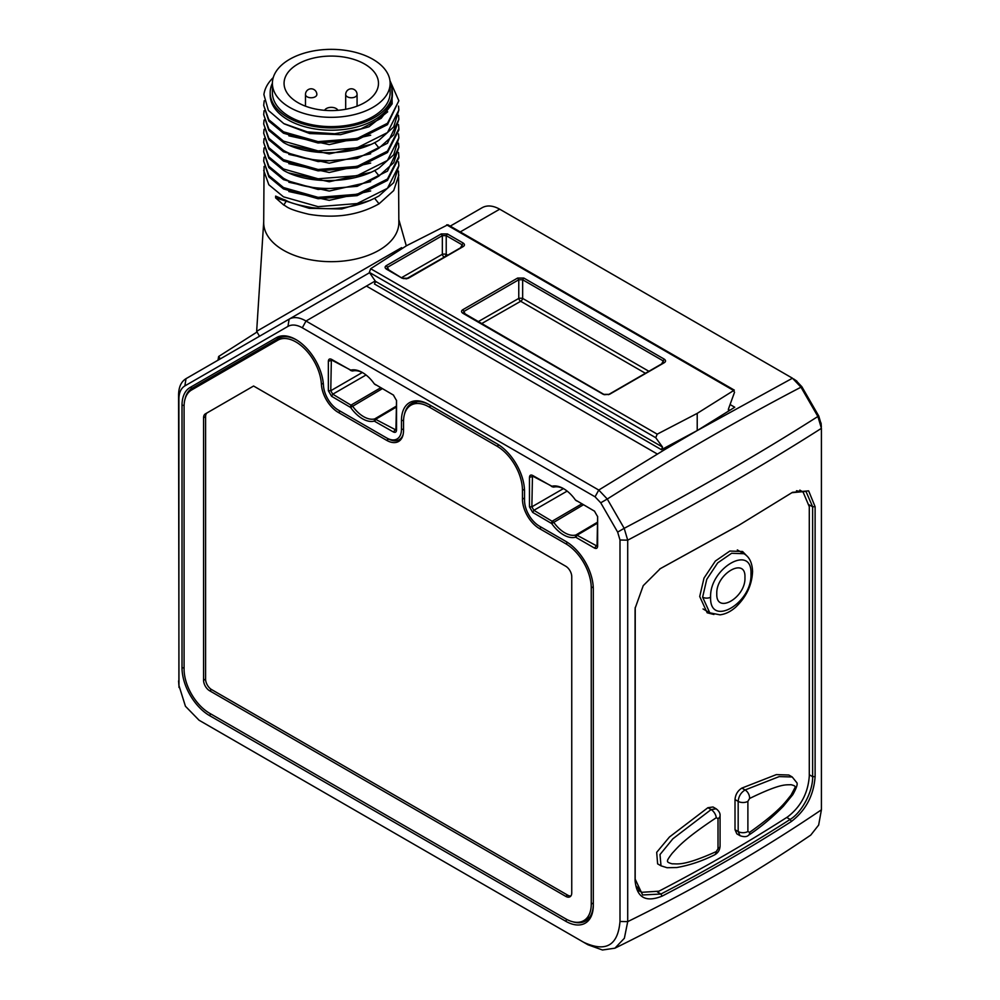 <?xml version="1.0" encoding="UTF-8"?>
<svg xmlns="http://www.w3.org/2000/svg" width="1000" height="1000" viewBox="0 0 1000 1000"><rect width="100%" height="100%" fill="white"/><g stroke="black" fill="none" stroke-linecap="round" stroke-linejoin="round"><path stroke-width="1.5" d="M402.175 278.238L386.413 269.137C384.688 267.875 384.688 266.675 386.413 265.55L441.175 233.938L447.4 233.938L463.15 243.025C464.875 244.3 464.875 245.487 463.15 246.612L408.387 278.238L402.175 278.238L386.8 268.663M386.413 269.137L387.587 269.5L387.587 267.25L442.337 235.637L446.225 235.637L461.987 244.737L461.987 246.975L407.225 278.587L403.338 278.587M657.212 434.162L655.75 437.713L662.513 447.05L661.45 449.7L374.475 284.012L375.438 281.312L369.338 272.362L370.662 268.725L657.212 434.162L697.212 413.375L697.225 430.55L663.587 448.525L665.088 449.4L697.175 430.575M370.662 268.725L406.675 245.637L447.875 224.762L734.312 390.125L697.212 413.375M609.487 394.338L603.275 394.338L462.85 313.263C461.125 312 461.125 310.8 462.85 309.675L517.6 278.062L523.825 278.062L664.25 359.137C665.975 360.4 665.975 361.6 664.25 362.725L609.487 394.338L604.438 394.7L463.225 312.787M661.45 449.7L663.587 448.525M595.062 496.812L302.312 327.788C296.75 324.675 291.975 324.212 287.962 326.388L184.85 385.913C180.963 388.3 178.975 392.675 178.9 399.05L178.9 685.375L185.438 706.263L199.075 720.238L583.675 942.288C605.8 952.513 617.9 945.575 620 921.462L620 540L617.65 532.1L600.737 502.8L595.062 496.812L598.763 490.05L665.088 449.4M375.213 280.988L366.425 286.075L657.325 454.025M460.262 231.912L499.712 209.188L792.475 378.212L800.975 387.188L817.887 416.488L821.413 428.338L821.413 809.812L818.65 825.062L810.738 835.113C750.55 875.987 685.263 913.675 614.913 948.188L624.375 938.25L627.712 921.637L627.712 540.175L624.188 528.325L607.275 499.025L598.763 490.05L306.012 321.025C299.438 317.238 293.812 316.6 289.137 319.137L186.025 378.663C181.25 381.6 178.762 386.912 178.588 394.6L178.975 687.438M482.2 207.675L450.238 226.125L482.2 207.675C487.125 204.988 492.975 205.5 499.712 209.188M302.312 327.788L306.012 321.025L366.425 286.075M730.075 404.538L734.75 407.238L697.225 430.55L792.475 378.212M446.675 224.838L733.238 390.275L734.55 392.212L728.462 408.975L729.425 410.45L728.65 410.538M796.175 380.7L801.838 386.688L818.75 415.988L821.1 423.888M184.85 385.913L186.025 378.663M287.962 326.388L289.137 319.137L369.575 272.7L289.137 319.137M565.725 541.337L565.725 541.337A39.025 22.525 60 0 1 593.312 589.125L593.312 905.312A39.025 22.525 60 0 1 565.725 921.237L209.6 715.638A39.025 22.525 60 0 1 182.013 667.85L182.013 405.337A39.025 22.525 60 0 1 190.1 387.475L276.413 337.65A39.025 22.525 60 0 1 295.925 339.575A39.025 22.525 60 0 1 323.462 385.35A21.05 12.15 -120 0 0 338.312 410.05L386.575 437.912A21.05 12.15 -120 0 0 401.463 429.312L401.463 420.487A39.025 22.525 60 0 1 429.05 404.562L496.938 443.762A39.025 22.525 60 0 1 524.538 491.55L524.538 500.375A21.05 12.15 -120 0 0 539.412 526.15L565.725 541.337M540.625 526.85L539.412 526.15L540.625 526.85A22.75 13.137 -120 0 1 540.6 526.838M338.312 410.05L339.525 410.737A22.75 13.137 -120 0 0 339.525 410.737L338.312 410.05M393.375 395.037L396.538 400.575L396.538 430.075C396.312 432.225 395.25 432.85 393.312 431.938L374.275 421.112A28.3 16.337 60 0 1 350.625 407.463L331.575 396.287L328.35 390.712L328.35 361.213C328.575 359.062 329.65 358.45 331.575 359.363L350.625 370.175A28.3 16.337 60 0 1 362.625 372.638A28.3 16.337 60 0 1 374.275 383.825L393.35 395.025M374.275 383.825L393.575 395.163M575.85 537.312L575.375 537.225A28.3 16.337 60 0 1 551.725 523.575L532.675 512.388L529.462 506.825L529.462 477.325C529.675 475.175 530.75 474.55 532.675 475.462L551.725 486.287A28.3 16.337 60 0 1 563.725 488.75A28.3 16.337 60 0 1 575.375 499.938L594.45 511.125L597.638 516.688L597.638 546.188C597.425 548.337 596.35 548.95 594.425 548.038L575.85 537.312L577.05 535.237L575.862 535A26.6 15.35 60 0 1 553.638 522.163L533.875 510.312L531.862 506.825L532.463 476.025L553.638 487.125A26.6 15.35 60 0 1 564.325 489.113M575.375 499.938L594.675 511.275M617.65 532.1L624.188 528.325C693.938 491.525 758.5 454.25 817.887 416.488L818.75 415.988M620 540L627.712 540.175C697.475 503.438 762.038 466.163 821.413 428.338M600.737 502.8L607.275 499.025C674.013 457.013 738.575 419.738 800.975 387.188L801.838 386.688M257.062 332.038L257.438 332.688M217.987 360.213L218.65 356.488L220.338 358.862M218.65 356.488L256.663 332.25M178.9 399.05L178.588 394.6M588.013 944.788L583.688 942.3L588.013 944.788L602.463 950L614.913 948.188M791.388 821.475C750.6 847.712 707.487 872.613 662.05 896.15C645.675 902.7 636.688 897.513 635.075 880.562L635.075 610.65L635.175 608.112L643.225 585.675L660.3 568.65L738.95 525.212L792.487 492.325L808.637 490.863L815.113 506.7L815.113 776.625C813.737 795.4 805.837 810.35 791.388 821.475L790.125 819.425C749.375 845.65 706.312 870.512 660.925 894.025L642.613 894.975L635.175 879.125L635.225 607.463M791.85 492.713L805.95 491.362L812.625 506.763L812.625 776.675C813.05 791.513 801.712 812.588 790.125 819.425L786.725 817.463M659.737 568.975L737.738 525.925M636.062 885.9L641.712 892.312L658.925 891.188C704.112 867.725 747.025 842.95 787.625 816.888C800.85 806.7 808.075 793.088 809.287 776.025L809.287 506.662L803.075 492.025L799.837 490.112M796.488 490.737L803.075 492.025M713.925 614.487L707.175 612.788L699.712 596.5L704 578.1L715.362 561.038L729.862 551.05L742.562 551.487L747.188 556.275M713 806.988L707.9 807.7L669.45 837.013L656.688 852.337L657.613 863.85L661.012 865.825L660 854.55L672.887 838.775L711.125 809.562L716.175 808.812L712.987 806.975M735.013 829.712L736.875 833.875L740.05 835.7L738.175 831.55L735.013 829.712L735.013 799.55L738.175 801.375C738.625 796.338 740.925 792.537 745.075 789.963L779.188 776.6L792.212 776.975L788.812 775.013L776.338 774.613L741.85 788.1C737.75 790.688 735.462 794.513 735.013 799.55M750.962 573.9C752.438 603.2 709.488 627.987 710.6 597.2C709.488 568.112 752.438 543.312 750.962 573.9A5.688 3.287 180 0 0 752.562 571.613L752.562 571.613C751.925 585.237 746.275 597.1 735.638 607.225C730.65 611.613 725.438 614.15 720 614.837L709.775 612.825L702.625 597.163L706.75 579.362L717.663 562.9L731.625 553.275L743.9 553.713L737.312 549.913M744.938 577.475C746.062 556.362 715.85 573.8 716.787 593.725C715.85 614.938 746.062 597.5 744.938 577.475M718.012 848.763L716.25 851.6C682.925 866.562 677.562 863.587 672.262 863.838C668.637 862.9 667.075 861.95 667.562 860.975C667.075 860.512 668.637 857.938 672.237 853.225C677.525 847.712 682.938 839.862 716.25 817.725L718.012 818.587L718.012 848.763A6.825 3.938 180 0 0 720.062 845.938L720.062 845.938C719.887 850.037 718.012 853.037 714.425 854.95L714.425 854.95A6.825 4.175 -115.4 0 0 716.25 851.6M747.887 801.338L749.6 798.475C781.787 782.8 785.938 785.125 790.938 784.7C794.2 785.438 795.6 786.3 795.163 787.3L790.95 795.288C785.975 800.975 781.8 809.475 749.6 832.35L747.887 831.513L747.887 801.338A6.825 3.938 0 0 1 738.175 801.375L738.175 831.55A6.825 3.938 0 0 0 747.887 831.513M593.312 903.925A37.312 21.538 60 0 1 585.588 921A37.312 21.538 60 0 1 572.913 921.812M185.113 398.837A37.312 21.538 60 0 1 192.15 388.263L278.475 338.425A37.312 21.538 60 0 1 296.537 339.938M387.788 438.612L386.575 437.912L387.788 438.612A22.75 13.137 -120 0 0 399.162 439.738A22.75 13.137 -120 0 0 403.137 434.425M429.05 404.562L430.262 405.262A37.312 21.538 60 0 0 411.6 403.413A37.312 21.538 60 0 0 404.562 413.975M524.538 500.375L524.538 498.988M278.525 338.387L205.425 380.6A37.312 21.538 -120 0 0 201.312 384.387M190.1 387.475L192.15 388.263L205.425 380.6M278.475 338.425L276.413 337.65M396.525 400.275L395.938 429.988L374.75 418.888A26.6 15.35 60 0 1 352.525 406.062L332.762 394.2L330.763 390.725L331.35 359.913L352.525 371.025A26.6 15.35 60 0 1 363.225 373M375.9 384.963L374.738 384.275M374.75 421.213L375.938 419.125L396.525 406.962M374.275 421.112L374.75 418.888L396.525 406.025M382.325 388.675L350.625 407.463M380.737 387.75L351.337 404.925L350.15 407.013M575.837 500.387L577.05 501.087M597.625 516.375L597.05 546.1L577.05 535.237L597.625 523.075M575.375 537.225L575.862 535L597.625 522.137M583.425 504.775L551.725 523.575M581.838 503.862L552.45 521.038L551.25 523.112M401.625 247.625L256.65 331.325L259.5 336.25M398.525 171.1L398.85 222.662A67.575 39.013 180 0 1 379.05 250.25A67.575 39.013 180 0 1 283.488 250.25A67.575 39.013 180 0 1 263.7 222.662L264.075 166.462M398.525 161.812L398.85 165.775L387.463 188.312L357.125 203.562L318.087 206.65L283.488 196.838L268.837 184.762L263.7 170.413M398.85 175.062L393.7 190.575L379.05 203.812C358.713 215.212 335.325 218.713 308.888 214.288C286 208.825 287.075 206.325 283.775 205.062L275.637 197.9L275.637 196.1L283.775 199.6C287.188 200.125 286.038 202.938 312.125 207.675C337.55 210.662 359.85 206.737 379.05 195.888L393.7 182.65L398.85 165.775M263.7 161.125L268.837 176.85L283.488 188.925L318.087 198.738L357.125 195.637L387.463 180.4L398.85 157.863L398.85 156.488L387.463 179.025L357.125 194.275L318.087 197.362L283.488 187.55L268.837 175.475L263.7 161.125L264.075 157.175M263.7 151.838L268.837 167.562L283.488 179.638L318.087 189.45L357.125 186.35L387.463 171.112L398.85 147.2L393.7 162.7L379.05 175.938C354.175 191.838 308.363 192.613 283.488 178.263L268.837 166.188L263.7 151.838L264.075 147.887M263.7 142.55L268.837 158.275L283.488 170.35C308.363 184.7 354.175 183.925 379.05 168.025L393.7 154.787L398.85 137.912L387.463 160.45L357.125 175.688L318.087 178.787L283.488 168.975L268.837 156.9L263.7 142.55L264.075 138.588M263.7 114.688L268.837 130.412L283.488 142.487C308.363 156.825 354.175 156.062 379.05 140.162L393.7 126.925L398.85 110.037L387.463 132.587L357.125 147.825L318.087 150.912L283.488 141.113L268.837 129.037L263.7 114.688L264.075 110.725M263.7 133.262L268.837 148.988L283.488 161.062L318.087 170.863L357.125 167.775L387.463 152.537L398.85 129.987L398.85 128.613L387.463 151.163L357.125 166.4L318.087 169.5L283.488 159.688L268.837 147.613L263.7 133.262L264.075 129.3M263.7 123.975L268.837 139.7L283.488 151.775L318.087 161.575L357.125 158.488L387.463 143.25L398.85 119.325L393.7 134.838L379.05 148.075C354.175 163.975 308.363 164.75 283.488 150.4L268.837 138.325L263.7 123.975L264.075 120.013M264.212 100.775L263.7 105.4L268.837 119.75L283.488 131.825L318.087 141.625L357.125 138.537L387.463 123.3L398.85 100.75L389.963 80.65M398.525 106.088L398.85 110.037M398.525 115.375L398.85 119.325M387.675 111.825L368.938 126.8L340.513 134.662L309.713 133.55L284.462 123.975M370.688 135.213L329.237 144.6L288.825 135.812M398.85 100.75L387.463 124.675L357.125 139.913L318.087 143L283.488 133.2L268.837 121.125L263.7 105.4M391.875 88.162L392.163 103.837L381.188 118.287L360.825 128.912L334.65 133.737L307.337 131.888L283.825 123.625L268.387 110.425L263.9 94.612A67.575 39.013 180 0 1 273.238 77.6M272.4 83.2A61.087 35.275 0 0 0 270.175 92.625L270.175 94.95A61.087 35.275 180 0 0 307.887 127.537A61.087 35.275 180 0 0 374.462 119.887A61.087 35.275 0 0 0 392.362 94.95L392.362 92.625A61.087 35.275 0 0 0 390.138 83.2M270.175 92.625A61.087 35.275 0 0 0 307.887 125.213A61.087 35.275 0 0 0 374.462 117.562A61.087 35.275 0 0 0 392.362 92.625M370.688 144.5L329.237 153.9L288.825 145.1M370.688 153.787L329.237 163.188L288.825 154.388M370.688 163.088L329.237 172.475L288.825 163.675M398.525 124.663L398.85 128.613M398.525 133.95L398.85 137.912M398.525 143.238L398.85 147.2M398.525 152.525L398.85 156.488M370.688 172.375L329.237 181.762L288.825 172.963M370.688 181.663L329.237 191.05L288.825 182.25M370.688 190.95L329.237 200.338L288.825 191.537M370.637 200.263L341.712 208.962L309.275 208.325L275.637 197.9M272.4 83.338L272.4 92.625A58.875 33.988 0 0 0 289.637 116.662A58.875 33.988 0 0 0 353.8 124.025A58.875 33.988 0 0 0 390.138 92.625L390.138 83.338A58.875 33.988 0 0 0 372.9 59.3A58.875 33.988 0 0 0 308.738 51.938A58.875 33.988 0 0 0 272.4 83.338A58.875 33.988 0 0 0 289.637 107.375A58.875 33.988 0 0 0 353.8 114.738A58.875 33.988 0 0 0 390.138 83.338M297.887 102.613A47.213 27.262 0 0 0 349.338 108.513A47.213 27.262 0 0 0 378.488 83.338A47.213 27.262 0 0 0 364.65 64.062A47.213 27.262 0 0 0 313.2 58.15A47.213 27.262 0 0 0 284.062 83.338A47.213 27.262 0 0 0 297.887 102.613M337.887 110.325A6.825 3.938 0 0 0 331.275 107.35A6.825 3.938 0 0 0 324.65 110.325M603.275 394.338L604.438 394.7M462.85 313.263L464.012 313.625L464.012 311.375L518.775 279.762L522.65 279.762L663.088 360.838L663.088 363.088L608.325 394.7M462.85 309.675L465.438 314.45M517.6 278.062L518.775 279.762L518.775 298.412A2.85 1.663 -118.7 0 0 520.675 301.275A2.85 1.638 120 0 0 522.65 298.412A2.85 0.712 0 0 0 518.775 298.412L478.062 321.737M523.825 278.062L522.65 279.762L522.65 298.412L648.888 371.287M664.25 359.137L661.663 363.9M664.25 362.725L663.088 363.088L663.875 362.238M481.475 323.7L520.675 301.275L645.413 373.288M408.387 278.238L407.225 278.587M406.188 278.9L444.25 257.15A2.85 1.638 120 0 0 446.225 254.288A2.85 0.712 0 0 0 442.337 254.288A2.85 1.663 -118.7 0 0 444.25 257.15L444.3 257.188M401.637 277.613L442.337 254.288L442.337 235.637L441.175 233.938M386.413 265.55L389 270.325M447.4 233.938L446.225 235.637L446.225 254.288L447.775 255.175M463.15 243.025L460.562 247.8M463.15 246.612L461.987 246.975L462.762 246.137M278.1 340.05L277.987 340.112A36.1 20.838 60 0 0 277.875 340.175L191.562 390.012A36.1 20.838 -120 0 0 184.075 406.538L184.075 669.05A36.1 20.838 -120 0 0 209.6 713.25L565.725 918.85A36.1 20.838 -120 0 0 583.875 920.575A36.1 20.838 -120 0 0 591.25 904.125L591.25 587.938A36.1 20.838 -120 0 0 565.725 543.725L539.412 528.538A23.963 13.838 60 0 1 522.463 499.188L522.463 490.363A36.1 20.838 -120 0 0 496.938 446.15L429.05 406.95A36.1 20.838 -120 0 0 411.112 405.1A36.1 20.838 -120 0 0 403.525 421.688L403.525 430.513A23.963 13.838 60 0 1 398.488 441.525A23.963 13.838 60 0 1 386.575 440.3L338.312 412.425A23.963 13.838 60 0 1 321.4 384.312L323.288 383.2M277.987 340.112A36.1 20.838 60 0 1 305.025 349.162A36.1 20.838 60 0 1 321.4 384.312M203.575 417.788L203.575 680.3A8.537 4.925 -120 0 0 209.6 690.75L565.725 896.35A8.537 4.925 -120 0 0 569.987 896.775A8.537 4.925 -120 0 0 571.75 892.862L571.75 576.675A8.537 4.925 -120 0 0 565.725 566.225L253.588 386.025L205.338 413.888A8.537 4.925 -120 0 0 203.575 417.788L205.588 416.625L205.588 679.137A8.537 4.925 -120 0 0 211.612 689.587L567.737 895.188A8.537 4.925 -120 0 0 570.875 895.987M205.338 413.888L207.35 412.725A8.537 4.925 -120 0 0 205.588 416.625M253.588 386.025L207.35 412.725M374.312 281.512L375.562 282.238M662.513 447.05L375.438 281.312M369.338 272.362L655.75 437.713M729.425 410.45L728.312 409.812M178.9 685.375L178.588 680.925M583.688 942.3L587.7 944.613M620 921.462L627.712 921.637A1706.425 985.2 180 0 0 821.413 809.812M815.113 776.625L812.625 776.675L809.287 774.75M662.05 896.15L660.925 894.025L657.412 891.925M635.075 880.562L635.175 879.125M635.075 610.65L635.175 609.212M662.05 567.675L660.925 568.337M815.113 506.7L812.625 506.763L809.237 504.875M702.625 597.163A5.688 3.287 0 0 0 710.6 597.2M716.25 817.725A6.825 3.575 57.1 0 0 711.125 809.562L707.9 807.7M716.2 808.825C719.013 811.012 720.3 813.337 720.062 815.775A6.825 3.938 180 0 1 718.012 818.587M741.85 788.1L745.075 789.963A6.825 4.275 63.2 0 1 749.6 798.475M792.212 776.975L796.612 782.438C797.987 783.55 796.725 787.6 792.837 794.613L783.388 806.213C772.237 817.562 760.638 827.237 748.55 835.238L748.55 835.238A6.825 3.688 -124.3 0 0 749.6 832.35M565.725 921.237L566.763 919.438M209.6 715.638L210.637 713.85M182.013 667.85L184.075 667.85M182.013 405.337L184.1 405.337M401.463 429.312L403.525 429.312M401.463 420.487L403.55 420.487M331.575 396.287L332.762 394.2L366.037 374.988M328.35 390.712L330.763 390.725L362.287 372.512M328.35 361.213L332.8 360.087M331.575 359.363L332.762 360.062M350.15 370.075L351.337 370.788M350.625 370.175L352.525 371.025M396.538 430.075L396.525 428.688M393.312 431.938L396.525 428.65M532.675 512.388L533.875 510.312L567.15 491.1M529.462 506.825L531.862 506.825L563.387 488.625M529.462 477.325L533.913 476.188M532.675 475.462L533.875 476.163M551.25 486.188L552.45 486.887M551.725 486.287L553.638 487.125M597.638 546.188L597.625 544.8M594.425 548.038L597.625 544.75M374.663 142.613L379.05 148.075M374.663 170.475L379.05 175.938M374.663 198.35L379.05 203.812M286.512 200.738L283.775 205.062M307.137 96.8A5.688 3.287 0 0 0 313.337 97.513A5.688 3.287 0 0 0 316.85 94.488A5.688 5.688 0 0 0 314 89.562A5.688 5.688 0 0 0 305.475 94.488A5.688 3.287 0 0 0 307.137 96.8M347.362 96.8A5.688 3.287 0 0 0 353.562 97.513A5.688 3.287 0 0 0 357.075 94.488A5.688 5.688 0 0 0 354.225 89.562A5.688 5.688 0 0 0 345.688 94.488A5.688 3.287 0 0 0 347.362 96.8M496.938 446.15L498.95 445.012M429.05 406.95L431.138 405.763M522.463 490.363L524.462 489.188M340.4 411.25L338.312 412.425M388.688 439.1L386.575 440.3M524.538 497.962L522.463 499.188M541.5 527.35L539.412 528.538M565.725 543.725L567.737 542.587M591.25 587.938L593.237 586.763M591.25 904.125L593.312 902.9M203.575 680.3L205.588 679.137M565.725 896.35L567.737 895.188M209.6 690.75L211.612 689.587M796.9 381.163L793.675 378.963M821.075 423.038L821.363 426.925M641.712 892.312L637.875 890.15M709.775 612.825L703.05 608.95M752.562 571.613C752.15 558.275 745.612 554.763 743.9 553.713M714.425 854.95C701.975 861.137 689.425 865.325 676.8 867.525L667.1 867.725L661.012 865.825M720.062 815.775L720.062 845.938M748.55 835.238C746.862 836.925 744.038 837.087 740.075 835.725M401.725 438.25L399.162 439.738M398.85 219.638L406.3 245.875M263.738 221.325L256.65 331.325M305.475 106.163L305.475 94.488M357.075 106.163L357.075 94.488M345.688 109.288L345.688 94.488M417.113 401.725L411.112 405.1M589.8 917.075L583.875 920.575"/></g></svg>
